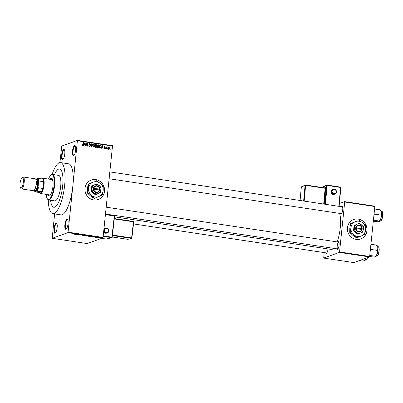 <?xml version="1.0" encoding="UTF-8"?>
<svg xmlns="http://www.w3.org/2000/svg" width="403" height="403" viewBox="0 0 403 403"><rect width="100%" height="100%" fill="white"/><g stroke="black" fill="none" stroke-linecap="round" stroke-linejoin="round"><path stroke-width="0.6" d="M56.093 223.061A5.163 1.511 98.6 0 1 56.758 223.348A5.163 1.511 98.6 0 1 57.06 228.365A5.163 1.511 98.6 0 1 55.292 233.07A5.163 1.511 98.6 0 1 55.045 233.216A5.163 1.511 98.6 0 1 53.972 228.718A5.163 1.511 98.6 0 1 56.093 223.061M56.904 223.625A4.73 1.385 -81.4 0 0 56.677 223.519A4.73 1.385 -81.4 0 0 56.455 223.544A4.73 1.385 -81.4 0 0 54.556 228.365A4.73 1.385 -81.4 0 0 55.271 232.879A4.73 1.385 -81.4 0 0 55.493 232.853A4.73 1.385 -81.4 0 0 55.513 232.848M63.699 149.437A5.163 1.511 98.6 0 1 64.364 149.72A5.163 1.511 98.6 0 1 64.671 154.737A5.163 1.511 98.6 0 1 62.903 159.442A5.163 1.511 98.6 0 1 62.651 159.593A5.163 1.511 98.6 0 1 61.583 155.09A5.163 1.511 98.6 0 1 63.699 149.437M64.51 149.997A4.73 1.385 -81.4 0 0 64.289 149.896A4.73 1.385 -81.4 0 0 64.062 149.921A4.73 1.385 -81.4 0 0 62.163 154.737A4.73 1.385 -81.4 0 0 62.878 159.256A4.73 1.385 -81.4 0 0 63.1 159.23A4.73 1.385 -81.4 0 0 63.125 159.22M74.595 145.493A5.163 1.511 98.6 0 1 75.26 145.78A5.163 1.511 98.6 0 1 75.562 150.798A5.163 1.511 98.6 0 1 73.799 155.503A5.163 1.511 98.6 0 1 73.547 155.649A5.163 1.511 98.6 0 1 72.48 151.15A5.163 1.511 98.6 0 1 74.595 145.493M75.406 146.057A4.73 1.385 -81.4 0 0 75.18 145.951A4.73 1.385 -81.4 0 0 74.958 145.982A4.73 1.385 -81.4 0 0 73.059 150.798A4.73 1.385 -81.4 0 0 73.774 155.316A4.73 1.385 -81.4 0 0 73.996 155.286A4.73 1.385 -81.4 0 0 74.021 155.281M66.989 219.121A5.163 1.511 98.6 0 1 67.649 219.408A5.163 1.511 98.6 0 1 67.956 224.426A5.163 1.511 98.6 0 1 66.188 229.131A5.163 1.511 98.6 0 1 65.936 229.277A5.163 1.511 98.6 0 1 64.868 224.778A5.163 1.511 98.6 0 1 66.989 219.121M67.795 219.685A4.73 1.385 -81.4 0 0 67.573 219.58A4.73 1.385 -81.4 0 0 67.351 219.605A4.73 1.385 -81.4 0 0 65.452 224.421A4.73 1.385 -81.4 0 0 66.168 228.939A4.73 1.385 -81.4 0 0 66.389 228.914A4.73 1.385 -81.4 0 0 66.409 228.909M356.136 239.387A10.327 9.753 70.1 0 0 360.7 238.939A10.327 9.753 70.1 0 0 366.926 228.279A10.327 9.753 70.1 0 0 358.237 219.076A10.327 9.753 70.1 0 0 353.673 219.519A10.327 9.753 70.1 0 0 347.446 230.184A10.327 9.753 70.1 0 0 356.136 239.387M360.67 238.949A10.327 9.753 70.1 0 0 366.871 228.284A10.327 9.753 70.1 0 0 358.181 219.096A10.327 9.753 70.1 0 0 353.648 219.529M93.713 199.933A10.327 9.753 70.1 0 0 98.272 199.485A10.327 9.753 70.1 0 0 104.503 188.826A10.327 9.753 70.1 0 0 95.813 179.622A10.327 9.753 70.1 0 0 91.249 180.065A10.327 9.753 70.1 0 0 85.023 190.725A10.327 9.753 70.1 0 0 93.713 199.933M98.246 199.495A10.327 9.753 70.1 0 0 104.448 188.831A10.327 9.753 70.1 0 0 95.758 179.642A10.327 9.753 70.1 0 0 91.224 180.076M328.007 248.938A3.874 1.133 98.6 0 1 326.591 253.195A3.874 1.133 98.6 0 1 326.405 253.311A3.874 1.133 98.6 0 1 325.77 252.827M337.875 242.012A3.874 1.133 98.6 0 1 338.273 241.684A3.874 1.133 98.6 0 1 338.767 241.896A3.874 1.133 98.6 0 1 338.999 245.659A3.874 1.133 98.6 0 1 337.674 249.19A3.874 1.133 98.6 0 1 337.482 249.301A3.874 1.133 98.6 0 1 336.853 248.817M338.913 242.193A3.441 1.008 -81.4 0 0 338.797 242.148L106.185 207.177M341.522 206.724A3.874 1.133 98.6 0 1 341.92 206.396A3.874 1.133 98.6 0 1 342.414 206.608A3.874 1.133 98.6 0 1 342.646 210.371A3.874 1.133 98.6 0 1 341.321 213.897A3.874 1.133 98.6 0 1 341.129 214.008A3.874 1.133 98.6 0 1 340.5 213.53M342.56 206.9A3.441 1.008 -81.4 0 0 342.444 206.86A3.441 1.008 -81.4 0 0 342.283 206.88M54.712 207.172A19.359 5.662 -81.4 0 0 62.49 187.471A19.359 5.662 -81.4 0 0 59.558 168.988A19.359 5.662 -81.4 0 0 58.652 169.094A19.359 5.662 -81.4 0 0 54.43 174.741A19.359 5.662 -81.4 0 1 58.652 169.094A19.359 5.662 -81.4 0 1 59.558 168.988A19.359 5.662 -81.4 0 1 62.49 187.471A19.359 5.662 -81.4 0 1 54.712 207.172A19.359 5.662 -81.4 0 1 53.806 207.278A19.359 5.662 -81.4 0 0 54.712 207.172M48.3 199.858A25.812 7.546 -81.4 0 0 52.843 213.661A25.812 7.546 -81.4 0 0 54.057 213.519A25.812 7.546 -81.4 0 0 64.425 187.249A25.812 7.546 -81.4 0 0 60.521 162.605A25.812 7.546 -81.4 0 0 59.306 162.747A25.812 7.546 -81.4 0 0 52.118 174.459M52.843 213.661L60.984 214.885A25.812 7.546 -81.4 0 0 62.198 214.744A25.812 7.546 -81.4 0 0 72.792 186.473L77.426 140.4L112.417 145.659L112.502 146.032L77.512 140.773M114.528 216.844L331.221 249.422A19.792 5.788 -81.4 0 0 332.148 249.316A19.792 5.788 -81.4 0 0 333.568 248.324M52.214 238.314L87.204 243.573L102.881 237.906L67.89 232.642L52.214 238.314L54.607 213.922M59.911 162.595L61.745 146.067L77.426 140.4M108.493 149.221L109.027 149.07L108.835 149.387L108.226 148.163L109.062 147.155L109.671 148.359L109.122 149.362M108.775 147.186L109.062 147.155L108.533 147.352L108.84 147.488M106.709 149.029L106.452 148.994L106.674 146.838L106.896 147.221L107.243 146.883L107.48 147.035L106.921 147.483L106.709 149.029M106.624 147.317L107.067 146.949M107.193 147.266L106.594 147.599M104.82 148.48L104.684 148.767L104.115 147.977L104.725 148.46L105.107 148.178L104.246 147.06L104.896 146.531L105.43 147.236L104.871 146.838L104.513 147.055L105.374 148.163L104.987 148.742M104.327 148.601L105.107 148.178M104.594 146.551L104.896 146.531L104.372 146.722L104.669 146.848M104.871 146.838L104.241 147.15M100.07 148.032L99.314 147.916L99.617 144.954L100.75 145.181L101.208 146.682L100.07 148.032L100.523 148.002M95.864 147.397L95.058 147.281L95.365 144.319L96.171 144.44L96.806 145.292L96.463 145.871L96.74 146.647L95.864 147.397L96.292 147.377M91.708 146.773L90.992 143.659L91.259 143.7L91.602 146.405L92.554 143.896L92.826 143.936L91.708 146.773M86.182 145.946L85.925 145.906L86.232 142.944L87.355 145.523L87.597 143.151L87.859 143.186L87.552 146.148L86.428 143.574L86.182 145.946M82.509 145.216L82.429 144.481L82.937 145.145L83.24 144.964L83.532 142.536L83.789 142.576L83.582 144.586L82.892 145.488L82.509 145.216M82.544 145.287L83.24 144.964M83.154 145.468L82.892 145.488M67.89 232.642L68.067 232.173L103.057 237.432L112.502 146.032M68.067 232.173L72.792 186.473A25.812 7.546 -81.4 0 0 68.656 163.83L60.521 162.605M84.015 145.619L83.743 145.579L84.837 142.733L85.109 142.773L85.627 145.861L85.224 144.904L84.328 144.768L84.015 145.619M89.627 146.501L88.872 145.372L89.683 146.158L90.262 145.73L89.073 144.158L89.894 143.453L90.579 144.455L89.864 143.8L89.33 144.203L90.519 145.765L89.627 146.501L90.03 146.47M89.209 146.329L90.262 145.73M89.526 143.483L89.894 143.453L89.36 143.649L89.728 143.795M89.864 143.8L89.068 144.299M92.992 146.536L92.841 145.483L94.005 144.073L94.841 145.745L94.473 146.773L93.687 147.11L92.992 146.536M93.622 144.108L94.005 144.073L93.471 144.264L93.834 144.415M94.116 146.682L93.944 146.964L94.473 146.773L93.687 147.11M97.244 147.176L97.093 146.123L98.256 144.712L99.098 146.385L98.73 147.412L97.939 147.75L97.244 147.176M97.874 144.748L98.256 144.712L97.722 144.904L98.085 145.055M98.327 147.715L97.939 147.75M101.47 148.244L101.198 148.203L102.291 145.357L102.564 145.397L103.087 148.485L102.679 147.528L101.788 147.392L101.47 148.244M105.969 148.919L105.757 148.455L105.969 148.919M107.747 149.186L107.53 148.722L107.747 149.186M110.185 149.553L109.974 149.09L110.185 149.553M98.136 237.805L97.879 237.765L98.141 237.735M96.362 237.538L96.1 237.498L96.367 237.468M91.859 236.858L93.577 236.642L93.476 237.1L91.869 236.783M87.738 236.037L89.798 236.309L87.789 236.017M83.486 235.397L85.023 235.347L85.542 235.674L83.537 235.377M80.006 235.085L80.822 235.07L79.925 234.712L81.416 234.949L80.177 234.753L81.084 235.105L80.011 235.025M79.734 234.873L80.137 235.05M80.822 235.07L79.925 234.712M81.144 234.914L80.822 234.717M74.404 234.234L76.122 234.017L76.016 234.475L74.409 234.158M72.943 233.911L74.802 233.821L73.003 233.881M76.57 234.561L77.245 234.183L77.865 234.662L78.872 234.43L77.94 234.768L77.316 234.289L76.585 234.425M82.096 235.392L82.005 234.904L82.272 234.944L82.061 235.332L83.839 235.176L82.101 235.327M86.252 236.017L85.451 235.896L86.378 235.559L87.663 235.871L86.257 235.962M90.463 236.647L89.703 236.536L90.635 236.198L91.909 236.626L90.468 236.596M95.063 237.296L95.748 237.09L95.244 237.105L95.899 237.362L94.645 237.171M94.896 237.226L95.173 237.312M95.41 237.176L94.972 237.075M95.748 237.09L96.161 237.191M95.526 237.196L95.909 237.291M97.098 237.649L98.307 237.493L97.113 237.508M99.219 237.921L98.846 237.735L99.914 237.72L98.846 237.735M99.914 237.72L100.307 237.81M324.138 252.58L323.7 258.076L353.804 262.6L369.486 256.933L339.376 252.404L339.553 251.935L369.662 256.459L374.82 206.527L344.711 202.004L344.625 201.626L374.73 206.155L374.82 206.527M339.553 251.935L344.711 202.004M339.386 203.52L344.625 201.626M323.7 258.076L339.376 252.404M337.12 241.896A19.792 5.788 -81.4 0 0 339.588 213.394M369.768 255.442L375.727 256.338L375.546 256.827L373.702 257.069L369.662 256.459L369.486 256.933M133.519 223.922L326.692 252.963A3.441 1.008 -81.4 0 0 326.813 252.958M109.122 178.741L341.422 213.666A3.441 1.008 -81.4 0 0 341.543 213.661M338.636 242.168A3.441 1.008 -81.4 0 0 337.251 245.669A3.441 1.008 -81.4 0 0 337.774 248.958A3.441 1.008 -81.4 0 0 337.895 248.948M103.057 237.432L102.881 237.906M50.592 200.271A19.359 5.662 -81.4 0 0 53.806 207.278L53.806 207.278A19.359 5.662 -81.4 0 1 50.592 200.271M76.066 234.007L76.016 234.475M75.618 234.007L75.099 234.143L75.799 234.304M75.91 233.987L75.613 234.078M77.693 234.44L77.663 234.722M82.106 234.919L82.061 235.332M84.917 235.387L83.794 235.417L85.285 235.634L84.922 235.337M83.804 235.312L84.177 235.654M86.529 235.639L87.386 235.841L86.534 235.584M87.386 235.841L86.988 235.649M86.141 235.775L87.053 235.997L86.156 235.639M86.66 235.8L87.053 235.997M89.169 236.027L88.045 236.052L89.542 236.274L89.179 235.977M88.056 235.951L88.428 236.294M90.781 236.279L90.071 236.536L91.652 236.586L90.791 236.223M93.526 236.632L93.476 237.1M93.078 236.632L92.559 236.768L93.259 236.929M93.37 236.611L93.073 236.707M100.03 237.916L99.103 237.775L99.818 237.705M99.113 237.679L99.319 237.936M82.419 144.581L82.691 144.481M83.517 142.677L83.789 142.576M82.983 145.166L82.852 145.483M84.771 142.894L85.109 142.773M84.01 144.884L84.328 144.768M84.096 144.652L85.174 144.541L84.957 143.065L84.449 144.435L85.174 144.541M84.454 143.725L84.781 143.609M84.136 144.546L84.449 144.435M84.665 143.171L84.957 143.065M86.217 143.09L86.504 142.984M87.582 143.287L87.859 143.186M86.156 143.675L86.428 143.574M88.867 145.468L89.134 145.372M89.154 146.349L89.728 145.921M89.814 145.14L90.201 144.999M90.232 145.866L90.519 145.765M89.955 146.148L89.738 146.511M92.494 144.057L92.826 143.936M94.564 145.846L94.841 145.745M93.32 146.964L94.005 146.737L93.723 146.768L94.584 145.7L94.544 145.009L93.97 144.42L93.038 144.687M93.97 144.42L93.098 145.523L93.723 146.768L93.274 146.929M92.831 145.624L93.098 145.523M95.34 144.586L96.171 144.44M95.637 144.632L96.005 144.763M96.529 145.392L96.806 145.292M96.272 145.483L95.929 146.062M96.04 146.022L96.463 145.871M96.453 146.752L96.74 146.647M95.068 147.201L96.176 147.06L95.985 147.412M95.949 146.803L95.642 147.251L96.176 147.06L96.478 146.611L95.461 145.931L95.355 146.974L96.176 147.06M95.209 145.815L96.539 145.302L95.587 144.702L95.496 145.589L96.257 145.674L96.539 145.302M95.315 144.803L95.587 144.702M95.224 145.685L95.496 145.589M95.189 146.032L95.461 145.931M95.083 147.07L95.355 146.974M95.37 147.246L95.904 147.055M98.821 146.485L99.098 146.385M98.372 147.322L98.196 147.604L98.73 147.412M97.576 147.604L98.256 147.377L97.974 147.402L98.836 146.339L98.795 145.649L98.221 145.06L97.294 145.327M98.221 145.06L97.355 146.163L97.974 147.402L97.526 147.569M97.083 146.264L97.355 146.163M99.591 145.226L100.75 145.181M100.931 146.783L101.208 146.682M100.483 147.654L100.226 148.047M99.319 147.841L100.236 147.538M99.843 145.342L99.606 147.609L100.075 147.679L100.77 147.347L100.946 146.642L100.664 145.523L99.571 145.443M99.334 147.71L99.606 147.609M99.541 147.876L100.77 147.347M102.231 145.518L102.564 145.397M101.465 147.508L101.788 147.392M101.556 147.276L102.629 147.166L102.417 145.69L101.909 147.06L102.629 147.166M101.909 146.354L102.241 146.234M101.596 147.171L101.909 147.06M102.125 145.795L102.417 145.69M104.12 148.072L104.377 147.977M104.196 148.652L104.579 148.369M104.281 147.352L104.573 147.241M105.092 148.264L105.374 148.163M105.742 148.596L106.014 148.495M106.659 146.974L106.931 146.878M106.714 147.075L107.48 147.035M106.659 147.458L106.387 147.674M106.553 148.012L106.825 147.916M107.515 148.863L107.787 148.762M109.394 148.46L109.671 148.359M108.336 147.669L109.027 147.463L108.488 148.203L108.87 149.08L109.409 148.339L109.027 147.463M108.216 148.299L108.488 148.203M109.959 149.231L110.231 149.13M47.675 194.609A9.037 2.64 -81.4 0 0 48.828 196.09A9.037 2.64 -81.4 0 0 49.257 196.039A9.037 2.64 -81.4 0 0 52.884 186.846A9.037 2.64 -81.4 0 0 51.513 178.222A9.037 2.64 -81.4 0 0 51.09 178.267A9.037 2.64 -81.4 0 0 49.977 179.295M51.715 178.277A9.037 2.64 -81.4 0 0 51.498 178.328A9.037 2.64 -81.4 0 0 50.385 179.355M48.083 194.669A9.037 2.64 -81.4 0 0 49.035 196.09M46.194 194.387A12.478 3.647 -81.4 0 0 47.302 198.734A12.478 3.647 -81.4 0 0 48.904 199.425A12.478 3.647 -81.4 0 0 54.027 185.763A12.478 3.647 -81.4 0 0 51.443 174.882A12.478 3.647 -81.4 0 0 50.833 175.24A12.478 3.647 -81.4 0 0 48.496 179.073M50.833 175.24L51.267 174.892A12.906 3.773 98.6 0 1 51.891 174.519A12.906 3.773 98.6 0 1 52.501 174.454A12.906 3.773 98.6 0 1 54.45 186.775A12.906 3.773 98.6 0 1 49.267 199.908A12.906 3.773 98.6 0 1 48.662 199.979A12.906 3.773 98.6 0 1 47.609 199.198L47.302 198.734M48.662 199.979L54.763 200.896A12.906 3.773 -81.4 0 0 55.372 200.825A12.906 3.773 -81.4 0 0 60.551 187.692A12.906 3.773 -81.4 0 0 58.601 175.37L52.501 174.454M52.108 190.81A7.743 2.262 98.6 0 1 49.791 194.83A7.743 2.262 98.6 0 1 49.428 194.876L40.476 193.526A7.743 2.262 98.6 0 1 39.847 193.057L39.539 192.599A7.314 2.141 -81.4 0 0 41.63 191.773A7.314 2.141 -81.4 0 0 42.864 188.473L43.564 181.703A7.314 2.141 -81.4 0 0 42.94 179.078A7.314 2.141 -81.4 0 0 41.61 178.826A7.314 2.141 -81.4 0 0 41.559 178.867M51.367 179.597A7.743 2.262 98.6 0 1 51.73 179.557A7.743 2.262 98.6 0 1 53.095 184.226M359.375 260.59L362.619 261.079L364.463 260.837L364.644 260.343L364.463 260.837M361.4 259.854L364.644 260.343L366.04 258.177M364.695 260.706A5.677 1.662 -81.4 0 0 364.74 260.67A5.677 1.662 -81.4 0 0 366.075 258.162M39.539 192.599A7.314 2.141 -81.4 0 1 39.504 192.538L41.63 191.773L36.421 191.153A6.881 2.015 -81.4 0 0 38.089 186.71L38.391 187.798L42.864 188.473A7.314 2.141 -81.4 0 0 43.479 184.992A7.314 2.141 -81.4 0 0 43.564 181.703L39.091 181.028L38.577 182A6.881 2.015 -81.4 0 0 37.736 178.458L36.255 178.992A6.881 2.015 -81.4 0 0 35.892 179.577M41.61 178.826L42.038 178.474A7.743 2.262 98.6 0 1 42.778 178.212A7.743 2.262 98.6 0 1 44.023 185.002A7.743 2.262 98.6 0 1 40.476 193.526M38.089 186.71L38.577 182M37.736 178.458L38.466 178.403A7.314 2.141 98.6 0 1 39.091 181.028M42.94 179.078L38.466 178.403M34.295 190.196A6.881 2.015 -81.4 0 0 34.759 191.465A6.881 2.015 -81.4 0 0 34.945 191.687L36.421 191.153M39.504 192.538L35.026 191.868M38.391 187.798A7.314 2.141 98.6 0 1 37.152 191.098M22.236 177.627A5.335 1.562 -81.4 0 0 21.974 177.778A5.335 1.562 -81.4 0 0 20.15 182.64A5.335 1.562 -81.4 0 0 20.467 187.823A5.335 1.562 -81.4 0 0 21.152 188.12A5.335 1.562 -81.4 0 0 23.339 182.277A5.335 1.562 -81.4 0 0 22.236 177.627M21.974 177.778L22.664 177.219A6.025 1.763 98.6 0 1 22.956 177.048A6.025 1.763 98.6 0 1 23.238 177.013A6.025 1.763 98.6 0 1 24.15 182.766A6.025 1.763 98.6 0 1 21.732 188.896A6.025 1.763 98.6 0 1 21.45 188.926A6.025 1.763 98.6 0 1 20.956 188.559L20.467 187.823M34.542 190.025A5.592 1.637 -81.4 0 0 34.648 190.206A5.592 1.637 -81.4 0 0 35.363 190.513A5.592 1.637 -81.4 0 0 37.66 184.388A5.592 1.637 -81.4 0 0 36.502 179.511A5.592 1.637 -81.4 0 0 36.23 179.673A5.592 1.637 -81.4 0 0 36.079 179.814M36.23 179.673L36.658 179.325A6.025 1.763 98.6 0 1 36.95 179.149A6.025 1.763 98.6 0 1 38.199 184.403A6.025 1.763 98.6 0 1 35.726 190.997A6.025 1.763 98.6 0 1 34.955 190.664L34.648 190.206M35.968 179.798L36.698 179.909A5.163 1.511 98.6 0 1 37.479 184.836A5.163 1.511 98.6 0 1 35.409 190.09A5.163 1.511 98.6 0 1 35.167 190.12L34.436 190.009M23.238 177.013L35.202 178.811A6.025 1.763 98.6 0 1 36.114 184.564A6.025 1.763 98.6 0 1 33.691 190.695A6.025 1.763 98.6 0 1 33.409 190.725L21.45 188.926M370.322 250.067L370.841 249.412L370.458 248.747M370.841 249.412L377.319 250.384L377.354 253.487L375.546 256.827M370.921 244.268L376.881 245.165L377.928 247.9L377.319 250.384M376.699 245.659L376.881 245.165M375.772 256.701A5.677 1.662 -81.4 0 0 375.823 256.666A5.677 1.662 -81.4 0 0 377.354 253.487A5.677 1.662 -81.4 0 0 377.928 247.9A5.677 1.662 -81.4 0 0 377.43 245.971L376.941 245.241M379.419 221.408A5.677 1.662 98.6 0 0 379.47 221.373A5.677 1.662 98.6 0 0 381.001 218.194A5.677 1.662 -81.4 0 0 381.525 215.318A5.677 1.662 -81.4 0 0 381.576 212.613L380.966 215.096L381.001 218.194L379.193 221.539L377.349 221.776L373.309 221.171M373.415 220.149L379.374 221.046L379.193 221.539M373.969 214.774L374.488 214.119L380.966 215.096M374.488 214.119L374.105 213.454M374.568 208.981L380.528 209.877L381.576 212.613A5.677 1.662 -81.4 0 0 381.077 210.683L380.588 209.948M380.346 210.366L380.528 209.877M332.258 189.581A2.579 2.423 64.9 0 0 333.12 194.448A2.579 2.423 64.9 0 0 334.45 194.256L335.12 193.944A2.579 2.423 -115.1 0 1 331.614 191.949A2.579 2.423 -115.1 0 1 334.258 189.078A2.579 2.423 -115.1 0 1 335.12 193.944C337.135 191.989 336.858 190.362 334.283 189.072L332.258 189.581M103.642 231.806A2.579 2.448 75.9 0 0 106.447 233.171L107.102 233.005A2.579 2.448 -104.1 0 1 104.019 230.622A2.579 2.448 -104.1 0 1 106.765 227.957L105.188 228.163A2.579 2.448 75.9 0 0 103.934 228.964M101.566 238.38L99.828 239.009M99.486 189.103L93.305 188.241L93.214 189.088A3.441 3.249 70.1 0 0 99.677 190.06L99.788 189.219L99.486 189.103A3.012 2.846 70.1 0 0 93.849 188.256M99.763 189.214A3.441 3.249 70.1 0 0 93.305 188.241M91.511 191.249L95.707 194.609L95.294 194.755L91.098 191.395L91.511 191.249L92.015 188.478A4.73 4.468 70.1 0 0 93.834 192.846A4.73 4.468 70.1 0 0 98.312 193.521L100.463 192.594L101.017 187.219L96.821 183.859L91.652 186.02L91.098 191.395M95.707 194.609L98.312 193.521A4.73 4.468 70.1 0 0 100.967 189.823A4.73 4.468 70.1 0 0 99.143 185.456A4.73 4.468 70.1 0 0 94.67 184.786L91.652 186.02M96.821 183.859L94.67 184.786A4.73 4.468 70.1 0 0 92.015 188.478L92.065 185.874M92.871 182.237A7.743 7.314 70.1 0 0 88.529 188.282A7.743 7.314 70.1 0 0 91.506 195.43A7.743 7.314 70.1 0 0 98.831 196.528A7.743 7.314 70.1 0 0 103.173 190.483A7.743 7.314 70.1 0 0 100.196 183.335A7.743 7.314 70.1 0 0 92.871 182.237L88.212 184.161L92.871 182.237M88.615 184.02L88.529 188.282L87.703 192.81L91.506 195.43L94.574 198.311L94.171 198.457L90.368 195.843L87.3 192.956L87.386 188.695L88.212 184.161M87.703 192.81L87.3 192.956M94.574 198.311L102.352 195.017L103.173 190.483L103.259 186.221L100.196 183.335L96.393 180.72M93.214 189.088L99.677 190.06M93.758 189.103A3.012 2.846 70.1 0 0 99.395 189.949M99.455 189.974L99.521 189.314L93.264 188.372M99.521 189.314L99.788 189.219M361.909 228.561L355.703 227.695L355.642 228.546A3.441 3.249 70.1 0 0 362.101 229.514L362.211 228.672L361.909 228.561A3.012 2.846 70.1 0 0 356.272 227.71M362.186 228.667A3.441 3.249 70.1 0 0 355.728 227.7M353.935 230.702L358.131 234.062L357.723 234.214L353.522 230.854L353.935 230.702L354.439 227.932A4.73 4.468 70.1 0 0 356.257 232.299A4.73 4.468 70.1 0 0 360.735 232.974L362.886 232.047L363.441 226.672L359.244 223.312L354.076 225.479L353.522 230.854M358.131 234.062L360.735 232.974A4.73 4.468 70.1 0 0 363.39 229.282A4.73 4.468 70.1 0 0 361.567 224.914A4.73 4.468 70.1 0 0 357.093 224.239L354.076 225.479M359.244 223.312L357.093 224.239A4.73 4.468 70.1 0 0 354.439 227.932L354.489 225.327M355.295 221.69A7.743 7.314 70.1 0 0 350.953 227.735A7.743 7.314 70.1 0 0 353.935 234.884A7.743 7.314 70.1 0 0 361.254 235.982A7.743 7.314 70.1 0 0 365.602 229.937A7.743 7.314 70.1 0 0 362.619 222.794A7.743 7.314 70.1 0 0 355.295 221.69L350.635 223.62L355.295 221.69M351.038 223.474L350.953 227.735L350.126 232.269L353.935 234.884L356.998 237.765L356.595 237.911L352.791 235.297L349.723 232.415L349.809 228.148L350.635 223.62M350.126 232.269L349.723 232.415M356.998 237.765L364.775 234.47L365.602 229.937L365.682 225.675L362.619 222.794L358.816 220.174M355.642 228.546L362.101 229.514M356.187 228.556A3.012 2.846 70.1 0 0 361.823 229.408M361.879 229.428L361.944 228.768L355.688 227.826M361.944 228.768L362.211 228.672M82.141 234.924L82.106 235.261M83.305 144.687L83.582 144.586M89.39 144.914L89.768 144.778M95.451 145.851L95.985 145.659M99.813 145.256L100.347 145.065M104.422 147.569L104.861 147.412M366.307 259.854A4.473 1.31 98.6 0 0 367.531 257.638L366.926 259.179L365.723 260.137A4.73 1.385 -81.4 0 0 367.345 257.703M36.149 180.604A5.163 1.511 98.6 0 1 34.844 189.289M378.966 250.923A4.73 1.385 -81.4 0 0 378.21 246.772C378.936 246.631 379.248 248.036 379.142 250.978C378.452 255.855 376.931 256.54 376.8 256.132A4.73 1.385 -81.4 0 0 378.966 250.923M378.684 247.215A4.473 1.31 98.6 0 1 379.132 250.988A4.473 1.31 98.6 0 1 377.384 255.845M381.858 211.479C382.583 211.343 382.895 212.744 382.79 215.686C382.104 219.403 381.324 221.121 380.447 220.839A4.73 1.385 -81.4 0 0 382.613 215.63A4.73 1.385 -81.4 0 0 381.858 211.479L381.379 211.409M382.331 211.923A4.473 1.31 98.6 0 1 382.779 215.696A4.473 1.31 98.6 0 1 381.031 220.557M334.354 189.435A2.151 2.02 64.9 0 0 332.122 191.234A2.151 2.02 64.9 0 0 333.961 193.647A2.151 2.02 64.9 0 0 336.193 191.848A2.151 2.02 64.9 0 0 334.354 189.435M324.868 204.215L326.606 185.435L322.229 187.486M324.833 187.879L325.508 187.561L325.7 188.277L324.234 204.12M338.827 206.316L340.57 187.455L340.867 187.556L339.104 206.356M327.1 185.083L340.505 187.093L340.57 187.455L327.145 185.435L325.397 204.296M305.58 184.992L325.09 187.919L325.161 188.282L305.63 185.345L304.169 201.107M323.7 204.044L325.161 188.282L325.7 188.277M303.635 201.026L305.086 185.345L301.328 187.108L300.089 200.493M305.086 185.345L305.63 185.345L305.56 184.982A0.428 0.428 0 0 0 305.313 185.017A0.428 0.403 64.9 0 0 305.086 185.345M301.323 187.153L301.328 187.108A0.428 0.403 -115.1 0 1 301.55 186.78L305.313 185.017A0.428 0.403 64.9 0 1 305.534 184.987L325.09 187.919A0.428 0.403 64.9 0 0 325.508 187.561M321.871 187.435L326.828 185.108A0.428 0.403 -115.1 0 0 326.606 185.435L327.145 185.435L327.075 185.073A0.428 0.428 0 0 0 326.828 185.108A0.428 0.403 -115.1 0 1 327.05 185.078L340.505 187.093A0.428 0.428 0 0 1 340.867 187.556L339.125 206.361M340.53 187.108A0.428 0.403 -115.1 0 1 340.847 187.531M106.795 227.962A2.579 2.448 -104.1 0 1 107.102 233.005C109.606 231.196 109.495 229.514 106.78 227.957M106.362 232.591A2.151 2.04 75.9 0 0 108.639 230.778A2.151 2.04 75.9 0 0 106.845 228.345A2.151 2.04 75.9 0 0 104.568 230.163A2.151 2.04 75.9 0 0 106.362 232.591M103.218 235.891L111.903 237.196L114.321 215.968L114.618 216.048L112.18 237.261M106.18 239.039L101.627 238.359L106.211 239.044L111.722 237.654L103.168 236.37M105.455 214.255L114.24 215.575L105.455 214.255M106.362 239.034A0.428 0.408 -104.1 0 1 106.211 239.044L106.196 239.044A0.428 0.428 0 0 0 106.362 239.034L111.873 237.649A0.428 0.408 -104.1 0 1 111.722 237.654L112.195 237.281A0.428 0.408 -104.1 0 1 111.873 237.649A0.428 0.428 0 0 0 112.195 237.281L114.618 216.048A0.428 0.428 0 0 0 114.256 215.575L114.321 215.968L105.415 214.628M127.731 239.317L127.746 239.327A0.428 0.428 0 0 0 127.917 239.317A0.428 0.408 -104.1 0 1 127.761 239.322L112.23 236.989L127.761 239.322L131.438 238.4L112.397 235.533M114.331 218.552L133.388 221.413L114.331 218.547M112.452 235.06L131.615 237.941L133.453 221.806L114.291 218.925M127.917 239.317L131.59 238.39A0.428 0.428 0 0 0 131.912 238.022L131.438 238.4A0.428 0.408 75.9 0 0 131.892 238.032L133.731 221.902L131.897 238.007M133.731 221.872A0.428 0.408 75.9 0 0 133.403 221.423L133.751 221.887A0.428 0.428 0 0 0 133.388 221.413M114.271 215.585A0.428 0.408 -104.1 0 1 114.598 216.033M83.068 145.135L82.534 145.327M89.97 146.138L89.441 146.329M89.597 143.821L89.068 144.012M96.312 145.659L95.783 145.851M100.463 147.664L99.929 147.856M104.916 148.445L104.387 148.636M104.664 146.848L104.13 147.045M107.097 147.276L106.563 147.468M109.027 149.07L108.498 149.261M365.723 260.137L365.244 260.066M337.774 248.958L105.475 214.033M109.833 171.89L342.444 206.86M42.778 178.212L51.73 179.557M34.759 191.465L35.006 191.833M378.21 246.772L377.732 246.696M376.8 256.132L376.326 256.061M380.447 220.839L379.974 220.768M300.069 200.487L301.303 187.128A0.428 0.428 0 0 1 301.55 186.78"/></g></svg>

